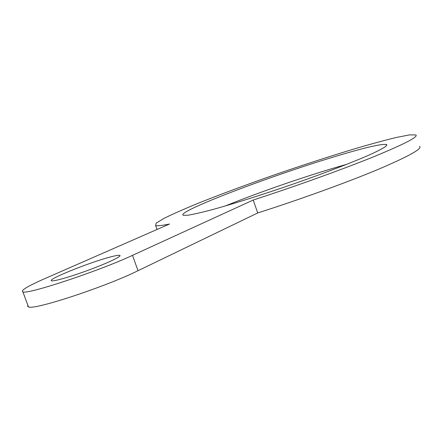 <?xml version="1.0" encoding="UTF-8"?>
<svg xmlns="http://www.w3.org/2000/svg" width="442" height="442" viewBox="0 0 442 442"><rect width="100%" height="100%" fill="white"/><g stroke="black" fill="none" stroke-linecap="round" stroke-linejoin="round"><path stroke-width="0.66" d="M110.036 257.067C89.151 262.498 45.747 280.013 51.714 280.814C54.267 281.515 72.786 276.084 91.19 269.15C109.627 262.228 122.445 255.912 119.683 255.332C118.489 255.078 115.274 255.658 110.036 257.067M334.517 156.7C270.062 176.032 174.85 212.237 183.347 215.293L187.767 215.237C192.905 214.425 200.331 212.768 210.044 210.254C231.183 204.547 262.377 194.74 294.107 183.739C325.704 172.689 354.136 161.728 370.965 154.214C378.418 150.75 383.435 148.076 386.015 146.197L386.573 144.523C381.755 143.595 364.407 147.65 334.517 156.7M346.843 164.286L337.942 166.849C302.289 177.319 257.045 193.032 225.249 205.983M253.233 200.022C294.924 186.518 341.578 169.745 372.877 157.076C404.297 144.158 418.618 136.777 415.85 134.926L409.48 134.904L396.203 137.49C384.446 140.352 370.551 144.136 354.512 148.855C328.997 156.567 302.046 165.341 273.648 175.165C245.415 185.06 220.066 194.502 197.596 203.497C183.833 209.16 172.673 214.099 164.131 218.304L156.17 223.116L155.634 225.547C157.291 226.077 161.921 225.569 169.524 224.011L44.725 278.67C27.476 286.272 20.205 290.681 22.912 291.902C27.675 294.676 99.715 270.753 132.512 255.349L253.233 200.022L257.708 212.961C299.411 199.657 345.976 182.806 377.131 169.816C408.391 156.545 422.552 148.716 419.613 146.335M27.863 305.295L27.614 306.295L28.454 306.903C33.52 310.505 105.528 286.83 138.014 270.703L257.708 212.961M132.512 255.349L138.014 270.703M119.683 255.332L119.909 255.968M386.573 144.523L386.822 145.258M155.634 225.547L157.032 229.481M22.912 291.902L28.454 306.903"/></g></svg>
